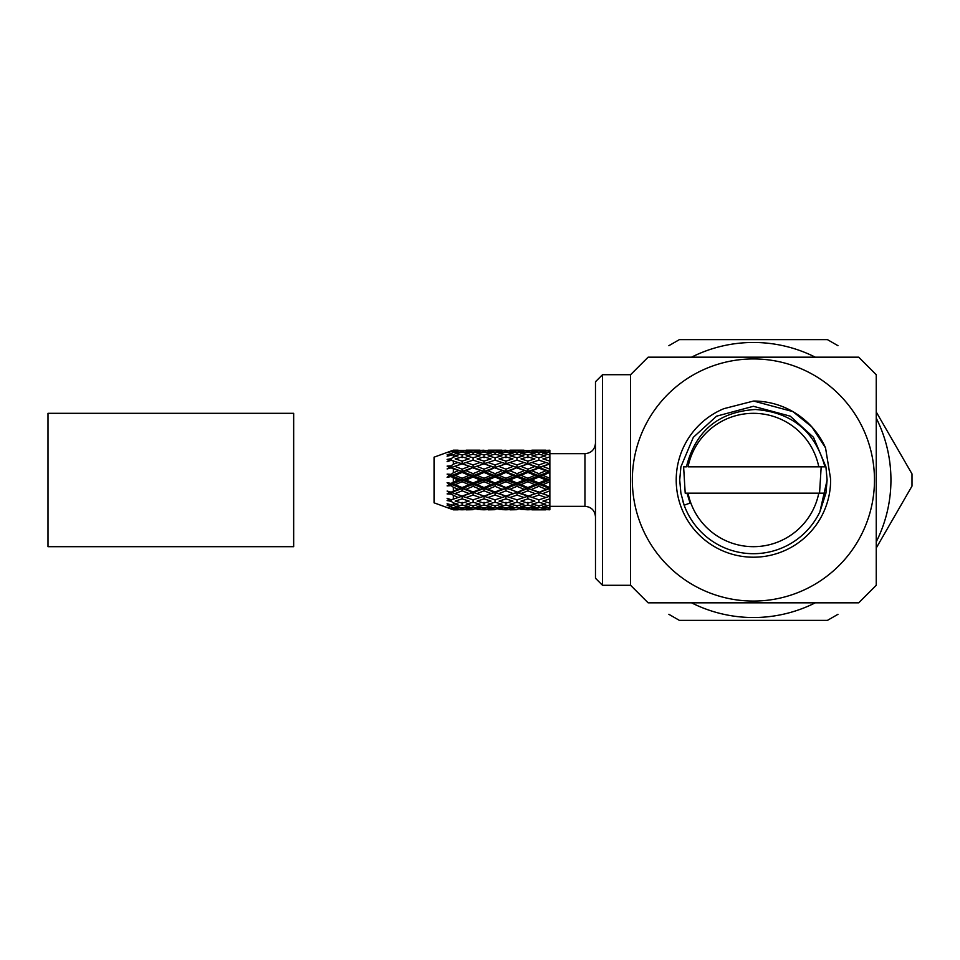 <?xml version="1.0" encoding="UTF-8"?>
<svg xmlns="http://www.w3.org/2000/svg" width="960" height="960" viewBox="0 0 960 960"><rect width="100%" height="100%" fill="white"/><g stroke="black" fill="none" stroke-linecap="round" stroke-linejoin="round"><path stroke-width="1.44" d="M876.24 411.996L912 473.916L912 486.084L876.24 548.004M668.856 345.696L679.38 339.624L827.436 339.624L837.972 345.696M837.972 614.304L827.436 620.376L679.38 620.376L668.856 614.304M48 546.684L48 413.316L293.664 413.316L293.664 546.684L48 546.684M682.704 500.796L684.156 505.212L690.048 503.064L687.012 493.164L688.044 493.164L685.2 493.164L683.616 466.836L686.412 466.836C695.472 430.98 718.452 411.864 755.364 409.488C791.928 412.26 815.112 431.376 824.928 466.836L818.784 466.836L821.184 466.836L819.552 493.164L818.784 493.164L825.492 493.164L819.912 511.776L827.112 480L825.924 466.836L813.492 437.316L790.26 416.172L753.408 406.296L716.568 416.172L693.336 437.316L680.892 466.836L679.716 480L680.892 493.164L684.156 505.212A73.704 73.704 0 0 0 819.912 511.776L825.924 493.164L827.112 480L825.924 466.836M818.784 493.164L688.044 493.164A66.684 66.684 0 0 0 818.784 493.164M688.044 466.836L818.784 466.836A66.684 66.684 0 0 0 688.044 466.836M690.036 503.064L684.156 505.212M516.972 450.312L509.976 450.168L523.944 450.168L509.976 451.632L516.972 452.688L516.972 454.236L509.976 455.868L516.972 457.728L516.972 460.512M516.972 452.688L523.944 451.632L516.972 450.852M516.972 457.728L523.944 455.868L516.972 454.236M549.864 451.152L542.916 450.54L549.864 450.216L549.864 471.48L545.88 470.784L526.116 463.236M527.904 461.112L520.98 458.904L527.904 456.912L534.888 458.904L527.904 461.112L527.904 463.8L516.972 460.152L509.976 462.468L516.972 464.964L516.972 467.484L520.98 466.452L527.904 469.176L527.904 471.48L505.968 463.8L509.976 462.468M549.864 471.48L549.864 480L545.88 480L538.896 477.024L538.896 475.692L549.864 471.48L538.896 467.484L549.864 463.8L545.88 462.468L538.896 464.964L538.896 467.484L527.904 463.8L505.968 471.48L509.976 470.784L516.972 467.484L495.048 460.152L488.052 462.468L495.048 464.964L495.048 467.484L505.968 463.872M523.944 462.468L516.972 464.964M545.88 470.784L538.896 473.652L538.896 475.692L534.888 475.332L527.904 472.416L527.904 471.48L516.972 468M534.888 493.548L527.904 490.824L527.904 488.52L516.972 492.516L516.972 495.036L523.944 497.532L538.896 492.516L545.88 489.216L538.896 486.348L538.896 484.308L549.864 480L527.904 471.48L516.972 475.692L520.98 475.332L527.904 478.296L527.904 480L484.032 463.8L485.892 463.212L482.208 463.224M523.944 470.784L516.972 473.652L516.972 475.692L505.968 480L509.976 480L516.972 477.024L516.972 475.692L512.964 475.332L505.968 472.416L505.968 471.48L495.048 475.692L499.032 475.332L505.968 472.416M516.972 473.652L509.976 470.784M545.88 480L538.896 482.976L538.896 484.308L534.888 484.668L527.904 481.704L527.904 480L523.944 480L516.972 477.024M545.88 489.216L549.864 488.52L527.904 480L516.972 484.308L520.98 484.668L527.904 487.584L527.904 488.52L484.032 471.48L488.052 470.784L495.048 467.484L484.032 471.48L473.112 467.484L484.032 463.8L473.112 467.484L462.108 463.8L473.112 460.152L480.036 462.468L473.112 464.964L473.112 467.484L462.108 471.48L466.128 470.784L473.112 467.484L451.164 460.272L447.096 461.688L449.52 459.888L447.096 459.408L451.164 458.688L453.348 457.116L453.348 454.728L447.096 456.216L449.52 454.656L447.096 454.752L451.164 453.636L453.348 452.328L453.348 451.068L447.096 452.58L453.348 450.168L458.1 450.168L453.348 450.24M523.944 480L516.972 482.976L516.972 484.308L505.968 488.52L509.976 489.216L516.972 486.348L516.972 484.308L512.964 484.668L505.968 481.704L505.968 480L495.048 484.308L499.032 484.668L505.968 481.704M516.972 482.976L509.976 480M549.864 480L549.864 496.2L548.052 496.776L549.864 496.2L527.904 488.52L523.944 489.216L516.972 486.348M523.944 489.216L516.972 492.516L527.904 496.128M516.972 492L509.976 489.216M549.864 488.52L538.896 492.516L538.896 495.036L545.88 497.532L538.896 499.848L484.032 480L488.052 480L495.048 477.024L495.048 475.692L484.032 480L473.112 475.692L477.084 475.332L484.032 472.416L484.032 471.48L473.112 475.692L451.164 467.484L462.108 463.872M523.944 497.532L516.972 499.848L509.976 497.532L516.972 495.036M549.864 496.128L538.896 492.516L526.116 496.764M516.972 499.488L516.972 502.272L509.976 504.132L516.972 505.764L516.972 507.312L509.976 508.368L516.972 509.688L509.976 509.832L516.972 509.688M516.972 505.764L523.944 504.132L516.972 502.272M516.972 509.148L523.944 508.368L516.972 507.312M527.904 509.784L520.98 509.46L527.904 508.848L534.888 509.46L527.904 509.784M527.904 502.296L527.904 505.092L534.888 506.58L527.904 507.792L527.904 508.848M527.904 507.792L520.98 506.58L527.904 505.092M527.904 503.088L520.98 501.096L527.904 498.888L534.888 501.096L527.904 503.088M529.764 496.788L527.904 496.2L527.904 498.888M527.904 490.824L520.98 493.548M534.888 484.668L527.904 487.584M527.904 481.704L520.98 484.668M534.888 475.332L527.904 478.296M527.904 472.416L520.98 475.332M534.888 466.452L527.904 469.176M527.904 463.872L520.98 466.452M527.904 454.908L520.98 453.42L527.904 452.208L534.888 453.42L527.904 454.908L527.904 457.704M527.904 451.152L520.98 450.54L534.888 450.54L527.904 451.152L527.904 452.208M507.792 463.224L495.048 467.484L484.032 463.872M512.964 484.668L505.968 487.584L505.968 490.824L512.964 493.548L516.972 492.516L505.968 496.2L509.976 497.532M507.792 496.776L495.048 492.516L499.032 493.548L505.968 490.824M549.864 487.584L542.916 484.668L538.896 484.308L527.904 488.52L538.896 492M549.864 478.296L542.916 475.332L538.896 475.692L527.904 480L531.9 480L538.896 482.976M549.864 469.176L542.916 466.452L527.904 471.48L531.9 470.784L538.896 473.652M529.728 463.224L531.9 462.468L538.896 464.964M505.968 457.704L505.968 454.908L512.964 453.42L505.968 452.208L505.968 451.152L512.964 450.54L502.272 450.348M505.968 450.216L499.032 450.54L505.968 451.152M505.968 452.208L499.032 453.42L505.968 454.908M505.968 461.112L512.964 458.904L505.968 456.912L499.032 458.904L505.968 461.112L505.968 463.8L504.12 463.212M512.964 466.452L505.968 469.176L505.968 471.48L495.048 468M505.968 469.176L499.032 466.452M512.964 475.332L505.968 478.296L505.968 480L501.984 480L495.048 477.024M505.968 478.296L499.032 475.332M505.968 487.584L499.032 484.668M512.964 493.548L501.984 497.532L495.048 495.036L495.048 492.516L484.032 488.52L488.052 489.216L495.048 486.348L495.048 484.308L484.032 488.52L473.112 484.308L477.084 484.668L484.032 481.704L484.032 480L473.112 484.308L462.108 480L466.128 480L473.112 477.024L473.112 475.692L462.108 480L451.164 475.692L455.136 475.332L462.108 472.416L462.108 471.48L451.164 475.692L447.096 474.108L451.164 474.36L453.348 472.74L453.348 468.864L451.164 467.82L447.096 468.948L449.52 467.088L447.096 466.08L451.164 465.828L453.348 464.148L453.348 460.86M505.968 496.128L499.032 493.548M505.968 498.888L499.032 501.096L505.968 503.088L512.964 501.096L505.968 498.888L505.968 496.2L504.12 496.788M505.968 502.296L505.968 505.092L499.032 506.58L505.968 507.792L505.968 508.848L499.032 509.46L505.968 509.784L502.272 509.652M505.968 507.792L512.964 506.58L505.968 505.092M505.968 509.784L512.964 509.46L505.968 508.848M545.88 509.832L531.9 509.832L545.88 509.832M538.896 499.488L538.896 502.272L545.88 504.132L538.896 505.764L538.896 507.312L545.88 508.368L538.896 509.688M538.896 509.148L531.9 508.368L538.896 507.312M538.896 505.764L531.9 504.132L538.896 502.272M538.896 495.036L531.9 497.532M538.896 486.348L531.9 489.216M538.896 477.024L531.9 480M538.896 468L531.9 470.784M545.88 462.468L538.896 460.152L531.9 462.468M538.896 457.728L531.9 455.868L538.896 454.236L545.88 455.868L538.896 457.728L538.896 460.512M538.896 452.688L531.9 451.632L538.896 450.852L545.88 451.632L538.896 452.688L538.896 454.236M538.896 450.312L531.9 450.168L545.88 450.168L538.896 450.852M495.048 486.348L501.984 489.216L505.968 488.52L484.032 496.2L488.052 497.532L495.048 495.036M545.88 497.532L548.016 496.788M549.864 463.8L548.052 463.224M495.048 450.312L488.052 450.168L501.984 450.168L488.052 451.632L495.048 452.688L495.048 454.236L488.052 455.868L495.048 457.728L495.048 460.512M495.048 452.688L501.984 451.632L495.048 450.852M495.048 457.728L501.984 455.868L495.048 454.236M501.984 462.468L495.048 464.964M501.984 470.784L495.048 473.652L495.048 475.692L491.04 475.332L484.032 472.416M495.048 473.652L488.052 470.784M501.984 480L495.048 482.976L495.048 484.308L491.04 484.668L484.032 481.704M495.048 482.976L488.052 480M501.984 489.216L491.04 493.548L484.032 490.824L484.032 488.52L473.112 492.516L477.084 493.548L484.032 490.824M495.048 492L488.052 489.216M501.984 497.532L495.048 499.848L488.052 497.532M495.048 502.272L488.052 504.132L495.048 505.764L501.984 504.132L495.048 502.272L495.048 499.488M495.048 505.764L495.048 507.312L488.052 508.368L495.048 509.148L488.052 509.832L495.048 509.688M495.048 509.148L501.984 508.368L495.048 507.312M549.864 509.784L542.916 509.46L549.864 508.848L549.864 509.784M549.864 496.2L549.864 508.848M549.864 507.792L542.916 506.58L549.864 505.092M549.864 503.088L542.916 501.096L549.864 498.888M549.864 490.824L542.916 493.548M549.864 481.704L542.916 484.668M549.864 472.416L542.916 475.332M549.864 463.872L542.916 466.452M549.864 461.112L542.916 458.904L549.864 456.912M549.864 454.908L542.916 453.42L549.864 452.208M485.892 463.212L488.052 462.468M485.868 496.776L462.108 488.52L466.128 489.216L473.112 486.348L473.112 484.308L462.108 488.52L451.164 484.308L455.136 484.668L462.108 481.704L462.108 480L451.164 484.308L447.096 482.712L451.164 483.432L453.348 482.04L453.348 477.96L451.164 476.568L447.096 477.288L449.52 475.548L447.096 474.108M484.032 457.704L484.032 454.908L491.04 453.42L484.032 452.208L484.032 451.152L491.04 450.54L480.324 450.348M484.032 450.216L477.084 450.54L484.032 451.152M484.032 452.208L477.084 453.42L484.032 454.908M484.032 461.112L491.04 458.904L484.032 456.912L477.084 458.904L484.032 461.112L484.032 463.8L480.036 462.468M491.04 466.452L484.032 469.176L484.032 471.48L473.112 468M484.032 469.176L477.084 466.452M491.04 475.332L484.032 478.296L484.032 480L480.036 480L473.112 477.024M484.032 478.296L477.084 475.332M491.04 484.668L484.032 487.584L484.032 488.52L480.036 489.216L473.112 486.348M484.032 487.584L477.084 484.668M491.04 493.548L482.208 496.776M484.032 496.128L477.084 493.548M484.032 498.888L477.084 501.096L484.032 503.088L491.04 501.096L484.032 498.888L484.032 496.2L480.036 497.532L473.112 495.036L473.112 492.516L462.108 496.2L466.128 497.532L473.112 495.036M484.032 505.092L477.084 506.58L484.032 507.792L491.04 506.58L484.032 505.092L484.032 502.296M484.032 507.792L484.032 508.848L477.084 509.46L484.032 509.784L480.324 509.652M484.032 509.784L491.04 509.46L484.032 508.848M473.112 450.312L466.128 450.168L480.036 450.168L466.128 451.632L473.112 452.688L473.112 454.236L466.128 455.868L473.112 457.728L473.112 460.512M473.112 452.688L480.036 451.632L473.112 450.852M473.112 457.728L480.036 455.868L473.112 454.236M473.112 464.964L466.128 462.468M480.036 470.784L473.112 473.652L473.112 475.692L469.116 475.332L462.108 472.416M473.112 473.652L466.128 470.784M480.036 480L473.112 482.976L473.112 484.308L469.116 484.668L462.108 481.704M473.112 482.976L466.128 480M480.036 489.216L469.116 493.548L462.108 490.824L462.108 488.52L451.164 492.516L455.136 493.548L462.108 490.824M473.112 492L466.128 489.216M480.036 497.532L473.112 499.848L466.128 497.532M473.112 507.312L466.128 508.368L473.112 509.148L480.036 508.368L473.112 507.312L473.112 505.764L480.036 504.132L473.112 502.272L473.112 499.488M473.112 502.272L466.128 504.132L473.112 505.764M473.112 509.148L466.128 509.832L473.112 509.688M602.508 585.288L595.488 578.268L595.488 381.732L602.508 374.712L630.576 374.712L630.576 585.288L630.576 374.712L648.132 357.168L858.696 357.168L876.24 374.712L876.24 585.288L858.696 602.832L648.132 602.832L630.576 585.288L602.508 585.288L602.508 374.712M463.944 463.224L451.164 467.484L447.096 466.08M463.944 496.776L447.096 491.052L451.164 492.18L453.348 491.136L453.348 487.26L451.164 485.64L447.096 485.892L449.52 484.452L447.096 482.712M465.84 450.348L458.388 450.348M462.108 451.152L469.116 450.54L455.136 450.54L462.108 451.152L462.108 452.208L455.136 453.42L462.108 454.908L462.108 457.704M462.108 454.908L469.116 453.42L462.108 452.208M462.108 461.112L469.116 458.904L462.108 456.912L455.136 458.904L462.108 461.112L462.108 463.8L460.248 463.212M469.116 466.452L462.108 469.176L462.108 471.48L453.348 468.864M462.108 469.176L455.136 466.452M469.116 475.332L462.108 478.296L462.108 480L458.1 480L453.348 477.96M462.108 478.296L455.136 475.332M469.116 484.668L462.108 487.584L462.108 488.52L458.1 489.216L453.348 487.26M462.108 487.584L455.136 484.668M469.116 493.548L458.1 497.532L451.164 494.172L447.096 493.92L449.52 492.912L447.096 491.052M462.108 496.128L455.136 493.548M462.108 498.888L455.136 501.096L462.108 503.088L469.116 501.096L462.108 498.888L462.108 496.2L460.248 496.788M465.84 509.652L462.108 509.784L469.116 509.46L462.108 508.848L462.108 507.792L469.116 506.58L462.108 505.092L462.108 502.296M462.108 505.092L455.136 506.58L462.108 507.792M462.108 508.848L455.136 509.46L462.108 509.784L458.388 509.652M451.164 499.488L451.164 501.312L453.348 502.884L451.164 501.312L447.096 500.592L449.52 500.112L447.096 498.312L451.164 499.728L453.348 499.14L453.348 495.852M453.348 452.328L458.1 451.632L453.348 451.068M451.164 453.636L451.164 455.448M453.348 457.116L458.1 455.868L453.348 454.728M451.164 458.688L451.164 460.512M458.1 462.468L453.348 464.148M451.164 465.828L451.164 467.484L449.52 467.088M451.164 467.82L447.096 468.948M458.1 470.784L453.348 472.74M451.164 474.36L451.164 475.692L449.52 475.548M451.164 476.568L451.164 475.692L447.096 477.288M458.1 480L453.348 482.04M451.164 483.432L451.164 484.308L449.52 484.452M451.164 485.64L451.164 484.308L447.096 485.892M458.1 489.216L453.348 491.136M451.164 492.18L449.52 492.912M451.164 494.172L451.164 492.516L447.096 493.92M458.1 497.532L453.348 499.14M458.1 504.132L453.348 502.884L453.348 505.272L458.1 504.132M453.348 450.168L434.052 457.188L434.052 502.812L453.348 509.832L458.1 509.832L453.348 509.76L447.096 507.42L453.348 508.932L458.1 508.368L453.348 507.672L447.096 505.248L449.52 505.344L447.096 503.784L453.348 505.272M451.164 506.364L451.164 504.552M453.348 508.932L453.348 507.672M447.096 507.42L451.164 508.488M632.34 480A121.068 121.068 0 0 0 813.948 584.844A121.068 121.068 0 0 0 813.948 375.156A121.068 121.068 0 0 0 632.34 480M753.588 401.04L723.864 408.672A77.208 77.208 0 0 0 764.112 556.464A77.208 77.208 0 0 0 830.616 479.052L825.54 447.876A78.96 78.96 0 0 0 753.588 401.04L792.9 411.612L811.812 426.852L825.54 447.876M815.268 602.832A137.532 137.532 0 0 1 691.548 602.832M691.548 357.168A137.532 137.532 0 0 1 815.268 357.168M876.24 418.14A137.532 137.532 0 0 1 876.24 541.86M549.864 506.316L584.952 506.316L584.952 453.684C591.288 453.108 594.804 449.604 595.488 443.148M549.864 453.684L584.952 453.684M584.952 506.316C591.288 506.892 594.804 510.396 595.488 516.852"/></g></svg>
